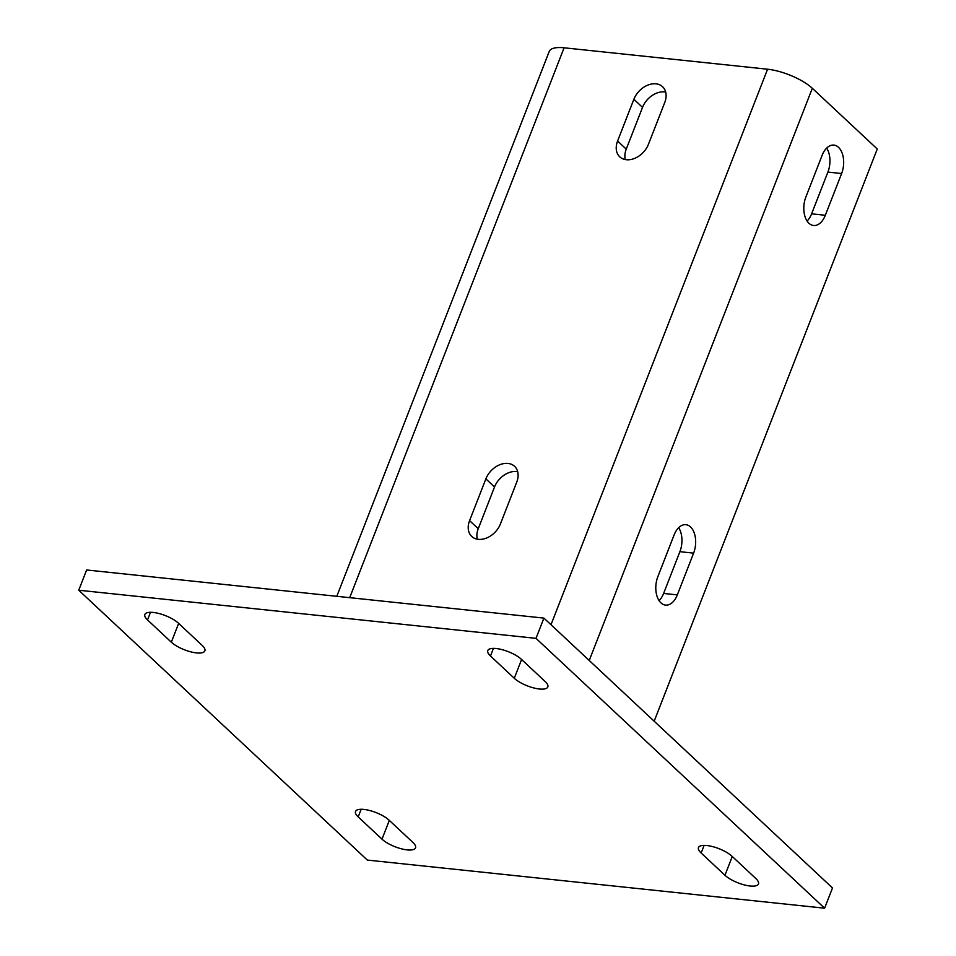 <?xml version="1.0" encoding="UTF-8"?>
<svg xmlns="http://www.w3.org/2000/svg" width="956" height="956" viewBox="0 0 956 956"><rect width="100%" height="100%" fill="white"/><g stroke="black" fill="none" stroke-linecap="round" stroke-linejoin="round"><path stroke-width="1.43" d="M543.904 618.102L86.638 569.979L78.739 590.222L367.331 860.077L824.598 908.2L832.497 887.957L543.904 618.102L536.005 638.345L78.739 590.222M659.09 600.655A19.431 11.687 96 0 0 663.607 593.449L679.895 551.684A19.431 11.687 96 0 0 678.652 527.7M677.326 594.883A19.431 11.687 -84 0 1 665.555 605.1A19.431 11.687 -84 0 1 657.848 576.671L674.123 534.918A19.431 11.687 -84 0 1 685.906 524.701A19.431 11.687 -84 0 1 693.614 553.13L677.326 594.883L663.607 593.449M807.091 221.051A19.431 11.687 96 0 0 811.608 213.833L827.896 172.08A19.431 11.687 96 0 0 826.653 148.096M825.327 215.279A19.431 11.687 -84 0 1 813.556 225.496A19.431 11.687 -84 0 1 805.848 197.067L822.136 155.302A19.431 11.687 -84 0 1 833.907 145.097A19.431 11.687 -84 0 1 841.615 173.526L825.327 215.279L811.608 213.833M500.454 523.888A19.431 14.125 133.1 0 1 471.75 536.447A19.431 14.125 133.1 0 1 469.587 520.638L485.875 478.884A19.431 14.125 133.1 0 1 514.567 466.313A19.431 14.125 133.1 0 1 516.73 482.135L500.454 523.888M517.674 471.678A19.431 14.125 -46.9 0 0 494.527 486.974L478.251 528.74A19.431 14.125 -46.9 0 0 477.307 539.196M648.455 144.272A19.431 14.125 133.1 0 1 619.763 156.844A19.431 14.125 133.1 0 1 617.588 141.034L633.876 99.269A19.431 14.125 133.1 0 1 662.568 86.709A19.431 14.125 133.1 0 1 664.743 102.519L648.455 144.272M665.675 92.063A19.431 14.125 -46.9 0 0 642.528 107.371L626.252 149.124A19.431 14.125 -46.9 0 0 625.308 159.58M550.991 624.734L767.572 69.214L564.088 47.8A34.535 11.412 -158.7 0 0 549.234 51.445L336.799 596.305M767.572 69.214A34.535 11.412 21.3 0 1 812.325 88.299L877.261 149.005L654.167 721.206M412.873 842.415A19.431 6.417 21.3 0 1 415.537 847.853A19.431 6.417 21.3 0 1 401.377 848.808A19.431 6.417 21.3 0 1 382.006 839.165L358.189 816.902A19.431 6.417 21.3 0 1 355.524 811.477A19.431 6.417 21.3 0 1 369.685 810.509A19.431 6.417 21.3 0 1 389.056 820.152L412.873 842.415M755.814 878.516A19.431 6.417 21.3 0 1 758.478 883.942A19.431 6.417 21.3 0 1 744.318 884.909A19.431 6.417 21.3 0 1 724.947 875.266L701.142 853.003A19.431 6.417 21.3 0 1 698.478 847.566A19.431 6.417 21.3 0 1 712.638 846.61A19.431 6.417 21.3 0 1 732.009 856.253L755.814 878.516M545.147 681.52A19.431 6.417 21.3 0 1 547.812 686.958A19.431 6.417 21.3 0 1 533.651 687.914A19.431 6.417 21.3 0 1 514.28 678.27L490.476 656.007A19.431 6.417 21.3 0 1 487.799 650.57A19.431 6.417 21.3 0 1 501.972 649.614A19.431 6.417 21.3 0 1 521.331 659.258L545.147 681.52M202.194 645.431A19.431 6.417 21.3 0 1 204.859 650.857A19.431 6.417 21.3 0 1 190.698 651.825A19.431 6.417 21.3 0 1 171.327 642.181L147.523 619.918A19.431 6.417 21.3 0 1 144.858 614.481A19.431 6.417 21.3 0 1 159.019 613.525A19.431 6.417 21.3 0 1 178.39 623.169L202.194 645.431M824.598 908.2L536.005 638.345M679.895 551.684L693.614 553.13M827.896 172.08L841.615 173.526M469.587 520.638L478.251 528.74M485.875 478.884L494.527 486.974M617.588 141.034L626.252 149.124M633.876 99.269L642.528 107.371M564.088 47.8L349.705 597.667M589.231 660.488L812.325 88.299M389.319 820.403L382.006 839.165M361.165 809.278L358.189 816.902M732.272 856.492L724.947 875.266M704.118 845.379L701.142 853.003M521.594 659.497L514.28 678.27M493.439 648.383L490.476 656.007M178.653 623.408L171.327 642.181M150.498 612.294L147.523 619.918"/></g></svg>
